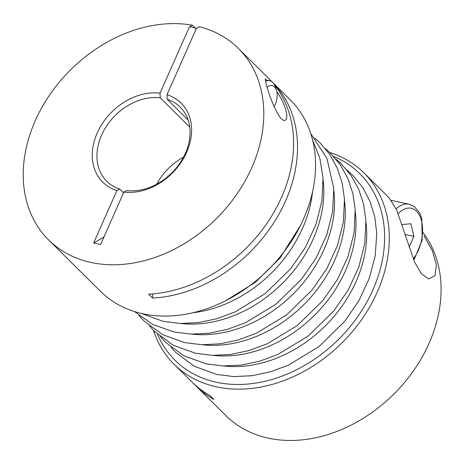 <?xml version="1.0" encoding="UTF-8"?>
<svg xmlns="http://www.w3.org/2000/svg" width="464" height="464" viewBox="0 0 464 464"><rect width="100%" height="100%" fill="white"/><g stroke="black" fill="none" stroke-linecap="round" stroke-linejoin="round"><path stroke-width="0.7" d="M329.759 152.488A134.792 104.133 134.7 0 1 363.898 172.828A134.792 104.133 134.7 0 1 362.581 318.234A134.792 104.133 134.7 0 1 216.601 386.854A134.792 104.133 134.7 0 1 174.133 364.315L192.177 382.197A134.792 104.133 134.7 0 0 209.977 395.537L213.898 399.429A134.792 104.133 134.7 0 1 196.098 386.083A134.792 104.133 134.7 0 1 194.172 384.105M104.011 236.855A278.284 158.502 -77.8 0 1 93.641 242.985L116.87 190.571L119.793 189.063A52.177 40.31 134.7 0 1 106.778 181.256A52.177 40.31 134.7 0 1 106.099 126.759A52.177 40.31 134.7 0 1 160.231 97.811L160.022 93.189L189.48 26.715L192.403 25.213A134.792 104.133 134.7 0 0 48.732 96.309A134.792 104.133 134.7 0 0 48.621 239.934A134.792 104.133 134.7 0 0 91.089 262.473A134.792 104.133 134.7 0 0 237.075 193.853A134.792 104.133 134.7 0 0 238.392 48.447A134.792 104.133 134.7 0 0 199.387 26.726L196.463 28.229L167.005 94.702L167.22 99.319L188.164 120.077M93.641 242.985L100.63 244.493L123.853 192.084L126.782 190.576A52.177 40.31 134.7 0 0 180.914 161.623A52.177 40.31 134.7 0 0 180.235 107.132A52.177 40.31 134.7 0 0 167.22 99.319M160.231 97.811L189.735 127.049M192.403 25.213L196.15 28.93M119.793 189.063L123.546 192.78M152.482 293.915A278.284 214.989 134.7 0 0 152.61 298.056L148.683 294.17A134.792 104.133 134.7 0 0 272.374 214.878A134.792 104.133 134.7 0 0 274.595 85.132M402.207 224.524L410.918 223.752L413.911 236.362L409.126 247.167M423.18 232.713A134.792 104.133 134.7 0 1 410.083 375.475A134.792 104.133 134.7 0 1 268.372 438.161A134.792 104.133 134.7 0 1 225.904 415.622L196.098 386.083M174.133 364.315A134.792 104.133 134.7 0 1 153.485 330.362M363.898 172.828L389.081 197.786L396.54 209.577L414.607 262.131L421.341 273.725L428.568 278.957L434.988 275.72L436.38 264.845L432.326 250.618L424.038 235.822M273.139 82.888L290.162 99.754A134.792 104.133 134.7 0 1 288.846 245.16A134.792 104.133 134.7 0 1 142.866 313.78A134.792 104.133 134.7 0 1 100.398 291.241L48.621 239.934M152.61 298.056A134.792 104.133 -45.3 0 0 279.334 213.504A134.792 104.133 -45.3 0 0 272.119 81.879A134.792 104.133 -45.3 0 0 270.123 79.965M238.392 48.447L268.198 77.987A134.792 104.133 134.7 0 1 271.492 81.455M265.628 78.718C263.848 77.575 271.231 105.751 281.097 118.743L283.806 120.466C290.157 120.924 285.609 103.756 276.834 91.762M167.005 94.702A55.657 42.995 134.7 0 1 186.65 152.314A55.657 42.995 134.7 0 1 123.853 192.084M116.87 190.571A55.657 42.995 134.7 0 1 97.225 132.965A55.657 42.995 134.7 0 1 160.022 93.189M196.463 28.229L189.48 26.715M333.68 156.484A131.318 101.448 134.7 0 1 368.822 298.398A131.318 101.448 134.7 0 1 216.386 382.249A131.318 101.448 134.7 0 1 157.516 334.248M274.044 106.656A13.125 7.476 102.2 0 0 276.44 90.277L275.309 86.884A17.394 9.906 102.2 0 0 269.625 80.69A17.394 9.906 102.2 0 0 265.454 81.264M276.44 90.277A13.125 7.476 102.2 0 0 267.2 87.226M405.281 234.494L413.911 236.362M156.82 184.104A52.177 40.31 134.7 0 1 183.535 157.145M413.244 258.871A29.568 16.843 102.2 0 0 420.923 218.851A29.568 16.843 102.2 0 0 398.292 213.626M312.539 191.922A118.274 91.367 134.7 0 1 192.763 312.788M323.141 179.945A118.274 91.367 134.7 0 1 180.879 323.495M333.86 190.565A118.274 91.367 134.7 0 1 191.597 334.121M344.584 201.19A118.274 91.367 134.7 0 1 202.316 344.746M355.302 211.816A118.274 91.367 134.7 0 1 213.04 355.366M366.021 222.442A118.274 91.367 134.7 0 1 223.758 365.992M413.633 259.84L414.601 258.523L422.199 240.132L421.764 218.231L419.294 212.292L414.132 206.439L409.178 204.247A33.048 18.821 102.2 0 0 396.181 208.812M226.125 300.469L255.223 282.408L280.059 258.013L300.521 225.4M141.218 313.409L163.247 321.372L180.484 323.483L198.493 322.584L216.792 318.716L234.906 311.988L265.072 293.712L290.777 268.639L305.434 247.318L315.972 224.408L321.935 200.883L323.031 177.741L319.812 158.154L312.701 140.377M134.537 311.582L152.569 324.365L173.965 331.998L191.209 334.109L209.212 333.21L227.511 329.336L245.63 322.613L275.796 304.338L301.501 279.258L316.152 257.943L326.691 235.033L332.653 211.509L333.749 188.361L326.923 158.34L310.81 133.713M138.898 315.41L144.043 321.03L162.528 334.59L184.684 342.618L201.927 344.735L219.93 343.83L238.229 339.961L256.348 333.233L286.514 314.957L312.22 289.884L326.871 268.569L337.415 245.659L343.372 222.128L344.474 198.986L342.13 182.845L337.16 167.829L329.672 154.315L319.835 142.634L314.679 138.034M149.617 326.035L154.767 331.656L173.252 345.216L195.408 353.243L212.651 355.354L230.654 354.455L248.953 350.587L267.067 343.859L297.233 325.583L322.938 300.51L337.595 279.195L348.133 256.285L354.096 232.754L355.192 209.612L352.849 193.471L347.884 178.454L340.39 164.94L330.559 153.259L325.397 148.66M160.335 336.661L165.486 342.281L183.97 355.836L206.126 363.869L223.37 365.98L241.373 365.081L259.672 361.212L277.791 354.484L307.957 336.209L333.662 311.135L348.313 289.814L358.858 266.904L364.814 243.38L365.91 220.238L363.567 204.096L358.602 189.08L351.115 175.56L341.278 163.885L336.116 159.285M171.071 347.298L175.827 352.524L194.457 366.334L216.85 374.489L234.082 376.6L252.08 375.701L270.373 371.838L288.48 365.116L318.959 346.608L344.851 321.175L358.95 300.579L369.222 278.499L375.243 255.803L376.751 233.398L374.779 216.926L370.098 201.556L362.825 187.671L353.121 175.63L346.852 169.923M265.147 79.721L269.625 80.69M391.28 200.373L409.178 204.247"/></g></svg>

